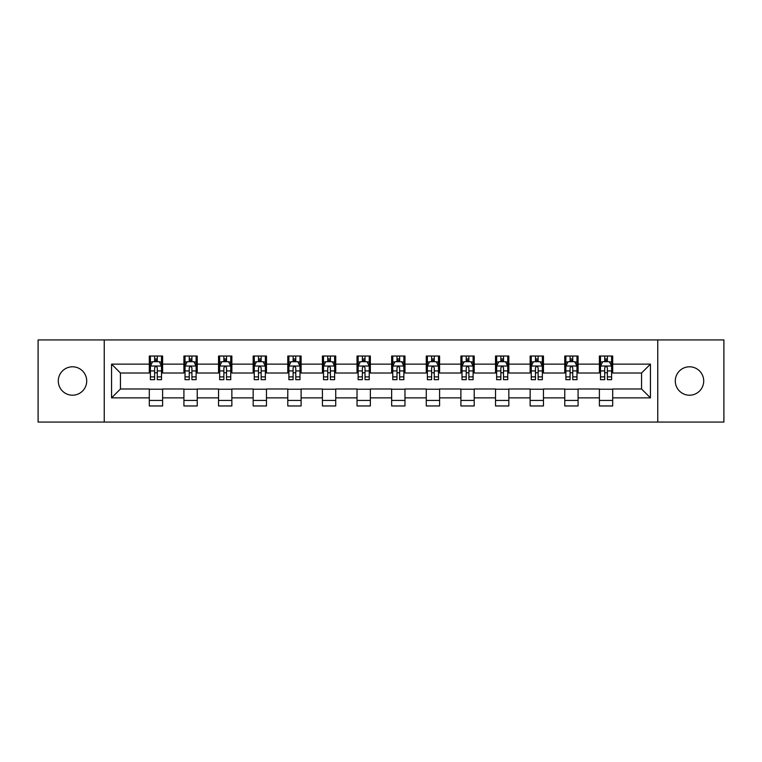 <?xml version="1.0" encoding="UTF-8"?>
<svg xmlns="http://www.w3.org/2000/svg" width="762" height="762" viewBox="0 0 762 762"><rect width="100%" height="100%" fill="white"/><g stroke="black" fill="none" stroke-linecap="round" stroke-linejoin="round"><path stroke-width="1.14" d="M689.496 366.798A14.202 14.202 0 0 0 675.294 381A14.202 14.202 0 0 0 689.496 395.202A14.202 14.202 0 0 0 703.707 381A14.202 14.202 0 0 0 689.496 366.798M72.504 366.798A14.202 14.202 0 0 0 58.293 381A14.202 14.202 0 0 0 72.504 395.202A14.202 14.202 0 0 0 86.706 381A14.202 14.202 0 0 0 72.504 366.798M657.758 422.062L723.9 422.062L723.9 339.938L657.758 339.938L657.758 422.062L104.242 422.062L104.242 339.938L38.1 339.938L38.1 422.062L104.242 422.062M657.758 339.938L104.242 339.938M612.705 364.131L612.705 356.035L599.389 356.035L599.389 364.131L578.082 364.131L578.082 356.035L564.766 356.035L564.766 364.131L543.458 364.131L543.458 356.035L530.142 356.035L530.142 364.131L508.835 364.131L508.835 356.035L495.519 356.035L495.519 364.131L474.212 364.131L474.212 356.035L460.896 356.035L460.896 364.131L439.588 364.131L439.588 356.035L426.272 356.035L426.272 364.131L404.974 364.131L404.974 356.035L391.649 356.035L391.649 364.131L370.351 364.131L370.351 356.035L357.026 356.035L357.026 364.131L335.728 364.131L335.728 356.035L322.412 356.035L322.412 364.131L301.104 364.131L301.104 356.035L287.788 356.035L287.788 364.131L266.481 364.131L266.481 356.035L253.165 356.035L253.165 364.131L231.858 364.131L231.858 356.035L218.542 356.035L218.542 364.131L197.234 364.131L197.234 356.035L183.918 356.035L183.918 364.131L162.611 364.131L162.611 356.035L149.295 356.035L149.295 364.131L111.566 364.131L111.566 397.869L120.444 388.991L149.295 388.991L149.295 405.965L162.611 405.965L162.611 388.991L183.918 388.991L183.918 405.965L197.234 405.965L197.234 388.991L218.542 388.991L218.542 405.965L231.858 405.965L231.858 388.991L253.165 388.991L253.165 405.965L266.481 405.965L266.481 388.991L287.788 388.991L287.788 405.965L301.104 405.965L301.104 388.991L322.412 388.991L322.412 405.965L335.728 405.965L335.728 388.991L357.026 388.991L357.026 405.965L370.351 405.965L370.351 388.991L391.649 388.991L391.649 405.965L404.974 405.965L404.974 388.991L426.272 388.991L426.272 405.965L439.588 405.965L439.588 388.991L460.896 388.991L460.896 405.965L474.212 405.965L474.212 388.991L495.519 388.991L495.519 405.965L508.835 405.965L508.835 388.991L530.142 388.991L530.142 405.965L543.458 405.965L543.458 388.991L564.766 388.991L564.766 405.965L578.082 405.965L578.082 388.991L599.389 388.991L599.389 405.965L612.705 405.965L612.705 388.991L641.556 388.991L641.556 373.009L612.705 373.009L612.705 364.131L650.434 364.131L650.434 397.869L612.705 397.869M599.389 397.869L578.082 397.869M564.766 397.869L543.458 397.869M530.142 397.869L508.835 397.869M495.519 397.869L474.212 397.869M460.896 397.869L439.588 397.869M426.272 397.869L404.974 397.869M391.649 397.869L370.351 397.869M357.026 397.869L335.728 397.869M322.412 397.869L301.104 397.869M287.788 397.869L266.481 397.869M253.165 397.869L231.858 397.869M218.542 397.869L197.234 397.869M183.918 397.869L162.611 397.869M149.295 397.869L111.566 397.869M599.389 364.131L599.389 373.009L578.082 373.009L578.082 364.131M564.766 364.131L564.766 373.009L543.458 373.009L543.458 364.131M530.142 364.131L530.142 373.009L508.835 373.009L508.835 364.131M495.519 364.131L495.519 373.009L474.212 373.009L474.212 364.131M460.896 364.131L460.896 373.009L439.588 373.009L439.588 364.131M426.272 364.131L426.272 373.009L404.974 373.009L404.974 364.131M391.649 364.131L391.649 373.009L370.351 373.009L370.351 364.131M357.026 364.131L357.026 373.009L335.728 373.009L335.728 364.131M322.412 364.131L322.412 373.009L301.104 373.009L301.104 364.131M287.788 364.131L287.788 373.009L266.481 373.009L266.481 364.131M253.165 364.131L253.165 373.009L231.858 373.009L231.858 364.131M218.542 364.131L218.542 373.009L197.234 373.009L197.234 364.131M183.918 364.131L183.918 373.009L162.611 373.009L162.611 364.131M149.295 364.131L149.295 373.009L120.444 373.009L111.566 364.131M120.444 373.009L120.444 388.991M650.434 397.869L641.556 388.991M641.556 373.009L650.434 364.131M149.295 361.579L150.4 361.579M154.619 361.579L157.286 361.579M161.496 361.579L162.611 361.579M149.295 372.789L150.4 372.789M154.619 372.789L157.286 372.789M161.496 372.789L162.611 372.789M149.295 389.211L162.611 389.211M149.295 400.421L162.611 400.421M183.918 389.211L197.234 389.211M183.918 400.421L197.234 400.421M183.918 361.579L185.023 361.579M189.243 361.579L191.91 361.579M196.12 361.579L197.234 361.579M183.918 372.789L185.023 372.789M189.243 372.789L191.91 372.789M196.12 372.789L197.234 372.789M218.542 389.211L231.858 389.211M218.542 400.421L231.858 400.421M218.542 361.579L219.647 361.579M223.866 361.579L226.533 361.579M230.743 361.579L231.858 361.579M218.542 372.789L219.647 372.789M223.866 372.789L226.533 372.789M230.743 372.789L231.858 372.789M253.165 389.211L266.481 389.211M253.165 400.421L266.481 400.421M253.165 361.579L254.27 361.579M258.489 361.579L261.147 361.579M265.367 361.579L266.481 361.579M253.165 372.789L254.27 372.789M258.489 372.789L261.147 372.789M265.367 372.789L266.481 372.789M287.788 389.211L301.104 389.211M287.788 400.421L301.104 400.421M287.788 361.579L288.893 361.579M293.113 361.579L295.77 361.579M299.99 361.579L301.104 361.579M287.788 372.789L288.893 372.789M293.113 372.789L295.77 372.789M299.99 372.789L301.104 372.789M322.412 389.211L335.728 389.211M322.412 400.421L335.728 400.421M322.412 361.579L323.517 361.579M327.736 361.579L330.394 361.579M334.613 361.579L335.728 361.579M322.412 372.789L323.517 372.789M327.736 372.789L330.394 372.789M334.613 372.789L335.728 372.789M357.026 389.211L370.351 389.211M357.026 400.421L370.351 400.421M357.026 361.579L358.14 361.579M362.36 361.579L365.017 361.579M369.237 361.579L370.351 361.579M357.026 372.789L358.14 372.789M362.36 372.789L365.017 372.789M369.237 372.789L370.351 372.789M391.649 389.211L404.974 389.211M391.649 400.421L404.974 400.421M391.649 361.579L392.763 361.579M396.983 361.579L399.64 361.579M403.86 361.579L404.974 361.579M391.649 372.789L392.763 372.789M396.983 372.789L399.64 372.789M403.86 372.789L404.974 372.789M426.272 389.211L439.588 389.211M426.272 400.421L439.588 400.421M426.272 361.579L427.387 361.579M431.606 361.579L434.264 361.579M438.483 361.579L439.588 361.579M426.272 372.789L427.387 372.789M431.606 372.789L434.264 372.789M438.483 372.789L439.588 372.789M460.896 389.211L474.212 389.211M460.896 400.421L474.212 400.421M460.896 361.579L462.01 361.579M466.23 361.579L468.887 361.579M473.107 361.579L474.212 361.579M460.896 372.789L462.01 372.789M466.23 372.789L468.887 372.789M473.107 372.789L474.212 372.789M495.519 389.211L508.835 389.211M495.519 400.421L508.835 400.421M495.519 361.579L496.633 361.579M500.853 361.579L503.511 361.579M507.73 361.579L508.835 361.579M495.519 372.789L496.633 372.789M500.853 372.789L503.511 372.789M507.73 372.789L508.835 372.789M530.142 389.211L543.458 389.211M530.142 400.421L543.458 400.421M530.142 361.579L531.257 361.579M535.467 361.579L538.134 361.579M542.353 361.579L543.458 361.579M530.142 372.789L531.257 372.789M535.467 372.789L538.134 372.789M542.353 372.789L543.458 372.789M564.766 389.211L578.082 389.211M564.766 400.421L578.082 400.421M564.766 361.579L565.88 361.579M570.09 361.579L572.757 361.579M576.977 361.579L578.082 361.579M564.766 372.789L565.88 372.789M570.09 372.789L572.757 372.789M576.977 372.789L578.082 372.789M599.389 389.211L612.705 389.211M599.389 400.421L612.705 400.421M599.389 361.579L600.504 361.579M604.714 361.579L607.381 361.579M611.6 361.579L612.705 361.579M599.389 372.789L600.504 372.789M604.714 372.789L607.381 372.789M611.6 372.789L612.705 372.789M157.286 358.921L154.619 358.921M161.496 376.885L157.286 376.885L157.286 379.667L161.496 379.667L161.496 366.131L159.277 361.693L152.619 361.693L150.4 366.131L150.4 379.667L154.619 379.667L154.619 376.885L150.4 376.885M150.4 366.131L150.4 356.035M161.496 366.131L161.496 356.035M154.619 361.693L154.619 356.035M157.286 356.035L157.286 361.693M157.286 376.885L157.286 367.798C156.4 366.084 155.505 366.084 154.619 367.798L154.619 376.885M191.91 358.921L189.243 358.921M196.12 376.885L191.91 376.885L191.91 379.667L196.12 379.667L196.12 366.131L193.9 361.693L187.242 361.693L185.023 366.131L185.023 379.667L189.243 379.667L189.243 376.885L185.023 376.885M185.023 366.131L185.023 356.035M196.12 366.131L196.12 356.035M189.243 361.693L189.243 356.035M191.91 356.035L191.91 361.693M191.91 376.885L191.91 367.798C191.014 366.084 190.129 366.084 189.243 367.798L189.243 376.885M226.533 358.921L223.866 358.921M230.743 376.885L226.533 376.885L226.533 379.667L230.743 379.667L230.743 366.131L228.524 361.693L221.866 361.693L219.647 366.131L219.647 379.667L223.866 379.667L223.866 376.885L219.647 376.885M219.647 366.131L219.647 356.035M230.743 366.131L230.743 356.035M223.866 361.693L223.866 356.035M226.533 356.035L226.533 361.693M226.533 376.885L226.533 367.798C225.638 366.084 224.752 366.084 223.866 367.798L223.866 376.885M261.147 358.921L258.489 358.921M265.367 376.885L261.147 376.885L261.147 379.667L265.367 379.667L265.367 366.131L263.147 361.693L256.489 361.693L254.27 366.131L254.27 379.667L258.489 379.667L258.489 376.885L254.27 376.885M254.27 366.131L254.27 356.035M265.367 366.131L265.367 356.035M258.489 361.693L258.489 356.035M261.147 356.035L261.147 361.693M261.147 376.885L261.147 367.798C260.261 366.084 259.375 366.084 258.489 367.798L258.489 376.885M295.77 358.921L293.113 358.921M299.99 376.885L295.77 376.885L295.77 379.667L299.99 379.667L299.99 366.131L297.771 361.693L291.113 361.693L288.893 366.131L288.893 379.667L293.113 379.667L293.113 376.885L288.893 376.885M288.893 366.131L288.893 356.035M299.99 366.131L299.99 356.035M293.113 361.693L293.113 356.035M295.77 356.035L295.77 361.693M295.77 376.885L295.77 367.798C294.884 366.084 293.999 366.084 293.113 367.798L293.113 376.885M330.394 358.921L327.736 358.921M334.613 376.885L330.394 376.885L330.394 379.667L334.613 379.667L334.613 366.131L332.394 361.693L325.736 361.693L323.517 366.131L323.517 379.667L327.736 379.667L327.736 376.885L323.517 376.885M323.517 366.131L323.517 356.035M334.613 366.131L334.613 356.035M327.736 361.693L327.736 356.035M330.394 356.035L330.394 361.693M330.394 376.885L330.394 367.798C329.508 366.084 328.622 366.084 327.736 367.798L327.736 376.885M365.017 358.921L362.36 358.921M369.237 376.885L365.017 376.885L365.017 379.667L369.237 379.667L369.237 366.131L367.017 361.693L360.359 361.693L358.14 366.131L358.14 379.667L362.36 379.667L362.36 376.885L358.14 376.885M358.14 366.131L358.14 356.035M369.237 366.131L369.237 356.035M362.36 361.693L362.36 356.035M365.017 356.035L365.017 361.693M365.017 376.885L365.017 367.798C364.131 366.084 363.245 366.084 362.36 367.798L362.36 376.885M399.64 358.921L396.983 358.921M403.86 376.885L399.64 376.885L399.64 379.667L403.86 379.667L403.86 366.131L401.641 361.693L394.983 361.693L392.763 366.131L392.763 379.667L396.983 379.667L396.983 376.885L392.763 376.885M392.763 366.131L392.763 356.035M403.86 366.131L403.86 356.035M396.983 361.693L396.983 356.035M399.64 356.035L399.64 361.693M399.64 376.885L399.64 367.798C398.755 366.084 397.869 366.084 396.983 367.798L396.983 376.885M434.264 358.921L431.606 358.921M438.483 376.885L434.264 376.885L434.264 379.667L438.483 379.667L438.483 366.131L436.264 361.693L429.606 361.693L427.387 366.131L427.387 379.667L431.606 379.667L431.606 376.885L427.387 376.885M427.387 366.131L427.387 356.035M438.483 366.131L438.483 356.035M431.606 361.693L431.606 356.035M434.264 356.035L434.264 361.693M434.264 376.885L434.264 367.798C433.378 366.084 432.492 366.084 431.606 367.798L431.606 376.885M468.887 358.921L466.23 358.921M473.107 376.885L468.887 376.885L468.887 379.667L473.107 379.667L473.107 366.131L470.887 361.693L464.229 361.693L462.01 366.131L462.01 379.667L466.23 379.667L466.23 376.885L462.01 376.885M462.01 366.131L462.01 356.035M473.107 366.131L473.107 356.035M466.23 361.693L466.23 356.035M468.887 356.035L468.887 361.693M468.887 376.885L468.887 367.798C468.001 366.084 467.116 366.084 466.23 367.798L466.23 376.885M503.511 358.921L500.853 358.921M507.73 376.885L503.511 376.885L503.511 379.667L507.73 379.667L507.73 366.131L505.511 361.693L498.853 361.693L496.633 366.131L496.633 379.667L500.853 379.667L500.853 376.885L496.633 376.885M496.633 366.131L496.633 356.035M507.73 366.131L507.73 356.035M500.853 361.693L500.853 356.035M503.511 356.035L503.511 361.693M503.511 376.885L503.511 367.798C502.625 366.084 501.739 366.084 500.853 367.798L500.853 376.885M538.134 358.921L535.467 358.921M542.353 376.885L538.134 376.885L538.134 379.667L542.353 379.667L542.353 366.131L540.134 361.693L533.476 361.693L531.257 366.131L531.257 379.667L535.467 379.667L535.467 376.885L531.257 376.885M531.257 366.131L531.257 356.035M542.353 366.131L542.353 356.035M535.467 361.693L535.467 356.035M538.134 356.035L538.134 361.693M538.134 376.885L538.134 367.798C537.248 366.084 536.362 366.084 535.467 367.798L535.467 376.885M572.757 358.921L570.09 358.921M576.977 376.885L572.757 376.885L572.757 379.667L576.977 379.667L576.977 366.131L574.758 361.693L568.1 361.693L565.88 366.131L565.88 379.667L570.09 379.667L570.09 376.885L565.88 376.885M565.88 366.131L565.88 356.035M576.977 366.131L576.977 356.035M570.09 361.693L570.09 356.035M572.757 356.035L572.757 361.693M572.757 376.885L572.757 367.798C571.871 366.084 570.986 366.084 570.09 367.798L570.09 376.885M607.381 358.921L604.714 358.921M611.6 376.885L607.381 376.885L607.381 379.667L611.6 379.667L611.6 366.131L609.381 361.693L602.723 361.693L600.504 366.131L600.504 379.667L604.714 379.667L604.714 376.885L600.504 376.885M600.504 366.131L600.504 356.035M611.6 366.131L611.6 356.035M604.714 361.693L604.714 356.035M607.381 356.035L607.381 361.693M607.381 376.885L607.381 367.798C606.495 366.084 605.609 366.084 604.714 367.798L604.714 376.885M161.449 366.017L150.457 366.017M150.4 361.96L152.486 361.96M159.41 361.96L161.496 361.96M154.619 370.932L150.4 370.932M161.496 370.932L157.286 370.932M157.286 360.331L154.619 360.331M196.063 366.017L185.08 366.017M185.023 361.96L187.109 361.96M194.034 361.96L196.12 361.96M189.243 370.932L185.023 370.932M196.12 370.932L191.91 370.932M191.91 360.331L189.243 360.331M230.686 366.017L219.704 366.017M219.647 361.96L221.732 361.96M228.657 361.96L230.743 361.96M223.866 370.932L219.647 370.932M230.743 370.932L226.533 370.932M226.533 360.331L223.866 360.331M265.309 366.017L254.327 366.017M254.27 361.96L256.356 361.96M263.281 361.96L265.367 361.96M258.489 370.932L254.27 370.932M265.367 370.932L261.147 370.932M261.147 360.331L258.489 360.331M299.933 366.017L288.95 366.017M288.893 361.96L290.979 361.96M297.904 361.96L299.99 361.96M293.113 370.932L288.893 370.932M299.99 370.932L295.77 370.932M295.77 360.331L293.113 360.331M334.556 366.017L323.574 366.017M323.517 361.96L325.603 361.96M332.527 361.96L334.613 361.96M327.736 370.932L323.517 370.932M334.613 370.932L330.394 370.932M330.394 360.331L327.736 360.331M369.179 366.017L358.197 366.017M358.14 361.96L360.226 361.96M367.151 361.96L369.237 361.96M362.36 370.932L358.14 370.932M369.237 370.932L365.017 370.932M365.017 360.331L362.36 360.331M403.803 366.017L392.821 366.017M392.763 361.96L394.849 361.96M401.774 361.96L403.86 361.96M396.983 370.932L392.763 370.932M403.86 370.932L399.64 370.932M399.64 360.331L396.983 360.331M438.426 366.017L427.444 366.017M427.387 361.96L429.473 361.96M436.397 361.96L438.483 361.96M431.606 370.932L427.387 370.932M438.483 370.932L434.264 370.932M434.264 360.331L431.606 360.331M473.05 366.017L462.067 366.017M462.01 361.96L464.096 361.96M471.021 361.96L473.107 361.96M466.23 370.932L462.01 370.932M473.107 370.932L468.887 370.932M468.887 360.331L466.23 360.331M507.673 366.017L496.691 366.017M496.633 361.96L498.719 361.96M505.644 361.96L507.73 361.96M500.853 370.932L496.633 370.932M507.73 370.932L503.511 370.932M503.511 360.331L500.853 360.331M542.296 366.017L531.314 366.017M531.257 361.96L533.343 361.96M540.268 361.96L542.353 361.96M535.467 370.932L531.257 370.932M542.353 370.932L538.134 370.932M538.134 360.331L535.467 360.331M576.92 366.017L565.937 366.017M565.88 361.96L567.966 361.96M574.891 361.96L576.977 361.96M570.09 370.932L565.88 370.932M576.977 370.932L572.757 370.932M572.757 360.331L570.09 360.331M611.543 366.017L600.551 366.017M600.504 361.96L602.59 361.96M609.514 361.96L611.6 361.96M604.714 370.932L600.504 370.932M611.6 370.932L607.381 370.932M607.381 360.331L604.714 360.331"/></g></svg>
